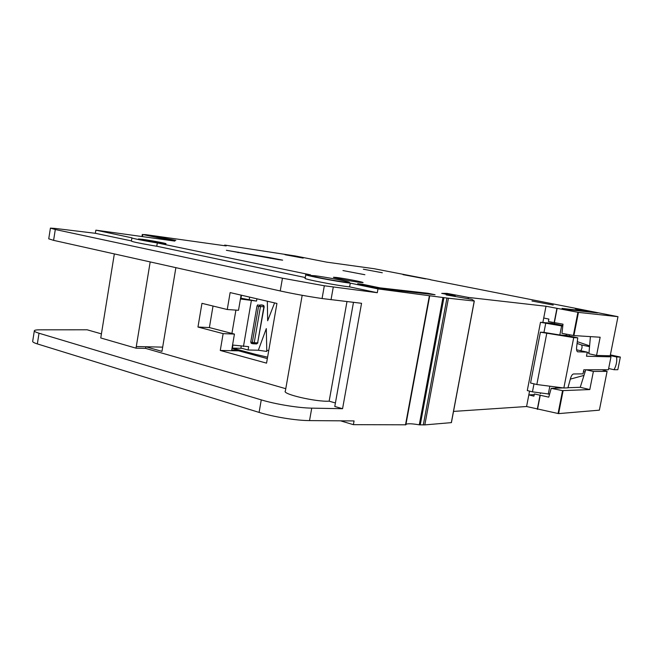 <?xml version="1.0" encoding="UTF-8"?>
<svg xmlns="http://www.w3.org/2000/svg" width="653" height="653" viewBox="0 0 653 653"><rect width="100%" height="100%" fill="white"/><g stroke="black" fill="none" stroke-linecap="round" stroke-linejoin="round"><path stroke-width="0.98" d="M540.349 393.677L540.562 393.041M533.999 383.833L532.448 391.841L527.281 390.559L540.488 322.304L551.663 323.235L562.845 325.553M580.754 350.734C582.198 348.343 582.435 346.408 581.48 344.939L577.081 343.454M554.503 323.823L554.56 322.696M566.331 334.156L566.192 335.389L577.75 337.846L573.726 337.601L563.849 387.996L567.93 387.849L570.502 378.462C571.351 375.679 572.363 374.177 573.546 373.965L583.007 373.867L583.806 369.802L608.408 369.737L610.979 356.832L605.69 355.673M610.237 355.575L616.603 356.971C617.158 361.24 616.31 365.492 614.057 369.72L608.653 368.504M569.457 336.083L569.538 334.769M589.602 345.853L577.293 341.658M577.595 351.796L587.284 352.163L586.484 356.236L610.979 356.832M587.284 352.163L576.607 349.828M577.75 337.846L576.623 347.298C576.387 349.828 576.721 351.33 577.644 351.812L577.897 351.861M540.488 322.304L562.78 326.108M573.726 337.601L540.39 332.173L543.965 332.41L545.712 323.39M549.606 394.118L532.448 391.841M555.948 386.984L555.621 388.184M570.322 379.124L583.986 375.393M558.797 388.07L559.025 387.376M610.375 354.881L620.35 357.06L617.82 369.712L614.057 369.72M620.35 357.06L616.603 356.971M566.192 335.389L559.825 334.989L543.965 332.41M559.825 334.989L561.58 326.01M563.849 387.996L536.831 384.527L530.554 383.001L540.39 332.173M548.283 394.183L549.834 386.201M546.732 333.528L536.831 384.527M255.086 355.281L255.258 354.285L232.411 348.114L232.925 345.102M240.949 298.225L241.471 295.213M255.258 354.285L267.591 357.175M232.411 348.114L241.904 348.335M263.828 305.645L264.171 306.812L263.061 305.237L263.877 306.82L257.641 342.833L264.171 306.812L260.474 306.567L259.657 304.975L263.404 305.335M252.719 343.731L251.225 343.347L250.768 342.025L257.004 305.882L258.572 306.257L259.657 304.975L259.559 306.445L260.474 306.567L254.221 342.727L252.327 342.433L258.572 306.257L259.559 306.445M253.756 343.592L252.776 343.756L252.327 342.433L253.756 343.592L254.221 342.727L257.641 342.833L256.694 343.919L257.943 342.801M256.923 298.805L256.531 301.082L240.59 298.143M241.177 346.384L240.892 348.065L248.099 350L258.343 350.228L266.31 328.581L266.783 351.445L258.343 350.228M249.258 299.384L249.65 297.115M266.759 350.408L268.758 350.449M261.502 304.869L263.086 305.237L259.657 304.975M257.004 305.882L258.09 304.608M274.587 302.902L267.665 320.762L267.33 301.221M240.443 299.001L256.531 301.082M232.566 345.029L248.671 346.661L248.099 350M345.976 282.243L349.331 282.431C351.624 282.031 324.965 276.88 314.681 275.721L310.999 275.493C308.436 275.835 335.952 281.157 345.976 282.243M425.601 278.888L403.04 274.652L425.601 278.888M553.205 305.049L531.975 301.009L553.205 305.049M364.888 274.725L342.964 270.562L364.888 274.725M175.82 240.337L155.3 236.508L175.82 240.337M303.196 258.115L284.969 254.711L303.196 258.115M360.513 282.455C352.938 281.614 331.602 277.501 333.52 277.256L336.181 277.427C343.911 278.309 364.733 282.316 362.986 282.602L360.513 282.455M162.115 243.398C153.977 242.336 137.138 239.169 138.501 238.965L142.591 239.341C150.835 240.435 167.266 243.52 166.001 243.749L162.115 243.398M382.307 272.766L363.337 269.199L382.307 272.766M278.717 259.674L282.651 260.147L270.53 257.764L226.379 250.295L278.717 259.674M430.507 279.762L617.983 316.681L578.452 312.387L545.998 306.249L468.34 297.425L446.987 293.385L441.706 293.377L455.231 295.94L446.179 294.911L472.005 299.401L474.307 301.049L446.946 298.054L377.989 288.904L377.295 292.715L349.616 286.879L350.286 283.133L377.989 288.904M405.856 424.809L429.739 295.752L405.856 424.809L353.395 424.662L340.523 420.826M585.741 369.794L580.256 387.286L589.79 389.563L593.381 371.459L607.094 371.369L599.372 410.166L558.601 413.618L526.579 406.517L453.525 411.414M451.411 422.63L474.307 301.049L451.411 422.63L424.825 424.891L419.275 424.825C411.79 423.577 407.341 423.438 405.937 424.401M335.413 402.974L329.153 401.171L346.98 301.588M302.184 295.303L285.361 391.065C281.647 394.012 316.191 402.052 329.153 401.171M285.777 388.698L145.562 348.376L136.02 348.171L150.19 261.918M114.34 253.911L100.758 337.968L136.02 348.171M101.419 333.879L87.127 329.789L39.278 329.822C36.372 329.847 34.731 330.132 34.356 330.663C34.038 331.324 35.597 332.173 39.017 333.226L261.265 399.881C275.493 404.223 298.462 407.97 311.742 408.141L342.564 408.713L334.785 406.46L353.477 302.347M342.564 408.713L361.55 303.294L322.068 298.535C307.359 296.364 293.417 293.834 280.235 290.952L53.595 240.353L48.738 238.835L50.403 228.191M545.998 306.249L543.72 318.019L548.879 319.08L548.406 321.529L563 324.174L561.955 333.332L573.905 335.577L600.156 337.234L596.556 355.436L610.196 355.787L617.983 316.681M607.094 371.369L601.96 369.753M586.133 369.794L593.381 371.459M580.256 387.286L567.955 387.735M563.155 387.906L551.222 388.347L562.56 390.625L558.062 413.553M589.79 389.563L562.56 390.625M596.556 355.436L588.916 353.755L590.41 336.621M529.559 391.123L528.832 394.894L533.925 396.175L534.358 393.955L548.765 397.146L551.214 388.347M350.286 283.133C337.609 281.778 302.535 274.995 305.824 274.57L310.559 274.864L157.308 242.949C144.468 240.884 130.649 238.084 131.914 237.831L95.86 230.15L174.841 241.096L142.795 234.549L145.676 234.647L226.175 245.936L224.689 245.071L295.417 255.984L326.655 262.139L374.21 268.726L430.531 279.631M213.025 306.045L209.384 327.569L234.435 334.083L231.709 350.016L238.802 350.163L231.995 348.327M234.435 334.083L223.138 333.626L220.273 350.457L266.555 363.141L276.937 303.449L230.134 292.585L227.252 309.514L201.957 303.335L197.965 327.039L223.138 333.626M267.346 358.603L238.68 350.841L220.273 350.457M238.68 350.841L238.802 350.163M209.384 327.569L197.965 327.039M241.104 295.132L238.508 310.281L227.252 309.514M145.562 348.376L145.831 346.751L161.968 351.371L175.877 267.648M157.308 242.949L156.769 246.238L151.643 245.389C138.705 243.12 131.955 241.675 131.392 241.071L131.906 237.904M305.302 277.541L156.769 246.238M95.86 230.15L95.354 233.301L55.195 228.436L50.412 228.109L55.301 229.505L282.455 278.202L324.329 285.769L377.295 292.715M131.416 240.9L95.354 233.301M568.265 309.644L597.536 312.918L575.35 308.763L589.169 311.481L562.045 308.412L568.265 309.644M379.826 287.842L362.603 284.267L357.681 283.704L382.487 288.855L435.061 294.74L427.862 293.262L379.826 287.842L379.744 288.283M534.219 394.641L528.832 394.894L526.579 406.517M468.34 297.425L468.103 298.674M543.72 318.019L542.847 322.5M446.987 293.385L446.807 294.34M455.231 295.94L455.108 296.593M353.395 424.662L354.065 420.932L309.53 420.597C296.233 420.581 273.281 416.867 259.094 412.402L37.343 343.911C33.923 342.833 32.381 341.943 32.699 341.233L34.315 330.932M349.616 286.879C336.932 285.59 301.866 278.766 305.18 278.26L305.8 274.717M145.831 346.751L136.297 346.531M162.67 347.135L136.289 346.531M362.529 284.708L362.603 284.267M427.739 293.915L427.862 293.262M589.071 311.971L589.169 311.481M581.48 344.939L589.537 346.678L581.48 344.939M588.99 352.987L587.202 352.596M585.064 371.965L583.456 371.59M231.921 333.43L235.913 310.102M251.348 300.666L243.455 346.523M250.768 342.025L252.327 342.433M251.225 343.347L256.694 343.919L253.331 343.805M556.919 308.412L554.152 322.623M577.913 312.297L573.367 335.495M557.131 308.453L554.373 322.664M563.098 390.69L558.601 413.618M540.219 395.408L537.517 409.333M142.795 234.549L142.46 236.606M578.452 312.387L573.905 335.577M540.007 395.367L537.297 409.284M474.233 301.041L451.329 422.654M448.431 298.233L424.825 424.891M446.946 298.054L423.307 424.94M443.934 297.654L420.246 424.932M442.954 297.499L419.275 424.825M429.388 295.727L405.497 424.874M331.03 299.719L333.283 287.034M311.742 408.141L309.53 420.597M39.017 333.226L37.343 343.911M261.265 399.881L259.094 412.402M322.068 298.535L324.329 285.769M280.235 290.952L282.455 278.202M53.595 240.353L55.301 229.505M270.53 257.764L270.432 258.343M238.133 252.123L238.035 252.687M142.305 234.427L141.954 236.541"/></g></svg>
